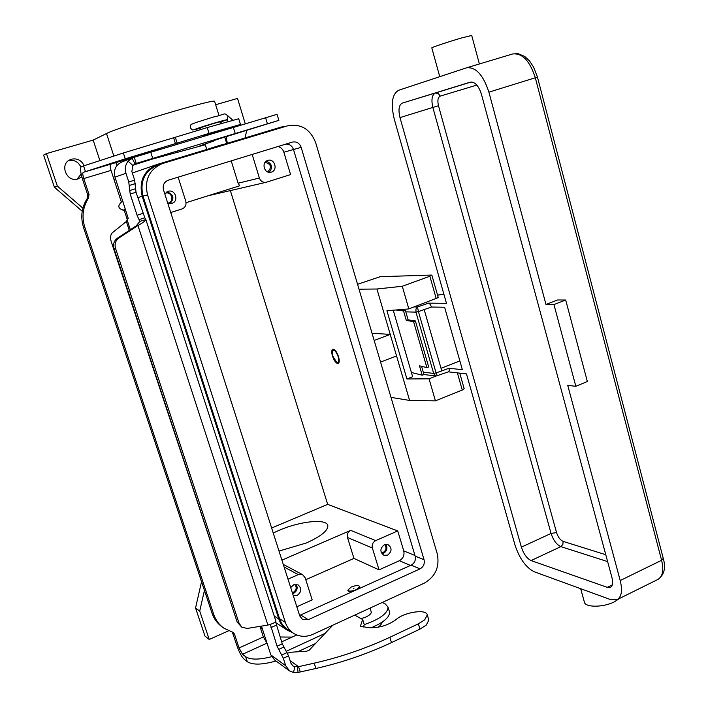 <?xml version="1.0" encoding="UTF-8"?>
<svg xmlns="http://www.w3.org/2000/svg" width="708" height="708" viewBox="0 0 708 708"><rect width="100%" height="100%" fill="white"/><g stroke="black" fill="none" stroke-linecap="round" stroke-linejoin="round"><path stroke-width="1.06" d="M437.305 375.762L436.084 372.939L433.65 373.417L435.172 375.674L436.137 376.019L429.048 378.815L435.429 400.861L462.271 390.037L464.165 388.674M448.164 371.833L449.226 370.877L449.022 368.257L441.765 370.886L424.172 309.582L431.526 307.024L444.624 307.254L462.351 369.7L449.022 368.257M431.526 307.024L430.181 304.29L428.517 303.139L417.499 306.962L415.959 309.015L415.977 312.131L418.419 311.591L417.499 306.962L414.251 306.909M471.714 35.462L461.784 37.896C448.907 41.604 430.588 47.737 431.818 47.914L439.739 76.676M619.544 598.437L614.402 601.809C603.225 607.632 584.817 607.614 584.33 601.942L580.684 588.702M448.376 371.85L466.484 373.904L514.981 544.983C519.486 558.594 525.902 567.515 534.213 571.754L610.606 599.605L617.261 599.57C621.633 596.782 622.615 590.437 620.208 580.533L567.736 385.391L575.834 386.303L587.348 381.497L565.692 300.015L557.639 299.971L545.983 304.475L553.948 304.564L565.692 300.015M575.834 386.303L553.948 304.564M428.517 303.139L446.474 303.343L394.285 119.236C390.612 103.837 392.046 94.191 398.586 90.288L466.634 67.791C475.838 66.844 483.263 74.968 488.901 92.164L545.983 304.475M521.389 547.151L399.993 117.599C398.161 109.828 398.896 105.005 402.206 103.138L470.307 82.146C474.926 81.668 478.643 85.721 481.449 94.297L611.995 577.763C613.216 582.728 612.721 585.905 610.517 587.313L607.278 587.348L531.062 560.568C526.902 558.497 523.672 554.028 521.389 547.151L551.063 533.425L556.559 532.593L438.482 105.731C437.314 100.58 437.889 97.377 440.217 96.12L476.838 85.093M459.855 360.894L441.022 368.302M338.167 356.655C339.265 361.169 338.778 363.089 336.716 362.425L332.831 356.08L332.406 351.035C333.99 349.044 335.911 350.92 338.167 356.655M338.583 363.266L336.849 362.496M332.477 350.832L333.256 349.141M332.45 356.036C331.433 352.283 331.548 350.009 332.795 349.212C334.84 349.159 336.76 351.655 338.548 356.699C339.566 360.443 339.459 362.717 338.212 363.505C336.158 363.549 334.238 361.062 332.45 356.036M273.235 533.018L279.279 530.239C300.157 521.15 326.724 518.38 327.804 525.548C328.167 530.522 321.06 536.319 306.476 542.939L279.014 551.081M292.643 593.702L293.475 593.41C297.139 591.083 298.033 588.065 296.174 584.348M290.696 587.605L293.67 584.799L298.086 584.87C301.935 588.472 301.599 592.012 297.077 595.49L293.28 595.693M292.333 592.738L293.174 592.454C296.475 590.189 297.041 587.516 294.864 584.427M271.341 172.124L271.067 172.203C264.314 174.239 260.96 162.212 267.792 160.415L267.943 160.371C274.731 158.185 278.217 170.283 271.341 172.124M164.805 193.957L168.274 191.284C175.469 189.027 179.168 201.399 171.902 203.355L167.716 203.063M167.876 203.134L168.663 202.957C174.575 201.373 171.575 191.31 165.716 193.134L165.274 193.275M381.948 553.824L383.453 553.417C387.055 551.036 387.842 548.001 385.807 544.319M387.559 555.169L383.878 555.284C379.745 551.886 379.913 548.364 384.391 544.717L387.993 544.576C392.188 547.939 392.046 551.47 387.559 555.169M381.346 552.833L383.17 552.488C386.347 550.249 386.851 547.62 384.701 544.594M222.701 144.68L210.736 148.282M220.542 123.564L220.002 121.811L213.267 123.581L200.019 127.918L200.559 129.644M222.648 144.512L210.701 148.167M202.612 136.228L215.807 131.794L222.595 130.219M361.098 618.659L366.036 616.969C369.673 615.199 371.408 613.517 371.249 611.933L371.196 611.783M353.92 588.419L353.425 588.49L353.92 588.419M351.203 587.038C355.726 585.312 358.575 585.144 359.735 586.525L356.345 589.649C351.796 591.384 348.947 591.561 347.796 590.171L351.203 587.038M359.752 586.667L358.151 589.091M214.604 618.765L213.019 615.721M81.792 176.761L78.022 178.929C66.711 182.894 59.047 164.15 70.207 159.672L71.473 159.194C77.119 158.096 81.305 160.203 84.031 165.504M399.931 309.653L405.365 310.343L408.118 319.866L415.392 320.928L413.569 321.565L426.871 367.585L419.481 365.841L422.198 375.205L423.977 374.559L421.587 366.337M405.365 310.343L403.56 310.971L395.905 309.989M408.118 319.866L406.321 320.494L403.56 310.971M411.383 372.47L422.198 375.205M413.569 321.565L406.321 320.494M160.999 148.937L110.59 164.221C109.855 164.902 110.014 166.955 111.041 170.407L121.387 202.09C117.342 206.125 118.139 208.798 123.776 210.117L125.573 209.559M240.472 124.458L238.72 118.749L207.232 127.582L123.351 152.981L81.287 166.663C79.977 168.017 80.376 172.141 82.491 179.044L87.712 194.797L87.243 198.435C81.57 207.391 80.331 217.091 83.535 227.525L212.011 613.119L213.727 614.367L84.81 227.241C81.597 216.763 82.836 207.019 88.535 198.028L89.004 194.381L83.774 178.558C82.712 175.097 82.509 173.026 83.172 172.371L125.245 158.831L209.046 133.405L240.472 124.458L236.251 126.157M122.935 210.232L125.528 209.418M213.727 614.367C215.719 620.19 219.126 624.801 223.94 628.2L233.215 632.456L234.49 634.173L239.056 647.979L242.499 654.298L245.658 656.732C250.473 659.865 259.137 659.865 271.633 656.714M267.084 643.36L263.358 636.952L259.907 626.368M232.304 632.014L237.269 646.608C239.446 652.714 241.729 656.918 244.127 659.228L247.296 661.697C252.685 665.113 262.243 664.874 275.961 660.98M212.011 613.119C214.002 618.916 217.4 623.509 222.197 626.899L222.533 627.146M363.425 626.978L364.257 624.606C380.001 619.128 387.922 613.27 388.019 607.013L385.294 603.995L382.267 602.464M371.01 627.828C383.674 622.482 389.851 617.19 389.524 611.951L389.391 611.517M286.28 651.271L325.344 633.262M297.67 651.794L315.626 643.475M296.767 634.961L281.651 641.882M82.208 211.223L54.401 187.239L43.613 155.087L46.454 153.592L93.173 140.096L106.51 133.529L113.776 155.849M218.958 115.448L214.63 101.403C216.613 97.899 118.316 127.051 106.51 133.529M215.657 104.731L237.525 98.412L245.18 123.502M54.401 187.239L57.339 186.089L46.454 153.592M82.871 208.134L57.339 186.089M292.209 632.421L287.563 630.35C283.386 627.731 280.465 623.952 278.81 619.013L142.211 196.346C138.803 181.213 143.759 170.584 157.079 164.468L281.253 127.033L286.421 126.166M228.649 630.784L209.223 639.466L204.975 636.094L195.55 607.986L199.718 611.101L204.435 590.392M195.55 607.986L201.541 581.702M209.223 639.466L199.718 611.101M246.756 130.405L245.021 137.954M227.896 121.44L226.604 119.749M227.569 115.519L232.693 120.112M77.11 179.151L81.128 174.071M80.898 167.035C78.314 161.778 74.234 159.619 68.667 160.557M292.962 632.908L288.006 629.669C283.961 627.138 281.129 623.474 279.527 618.695L143.007 196.107C139.715 181.452 144.52 171.177 157.424 165.274L162.132 163.654C149.087 169.628 144.228 180.027 147.547 194.868L285.386 622.456C286.997 627.297 289.855 630.987 293.935 633.545C299.909 636.961 306.254 637.218 312.971 634.315L424.278 583.153C435.5 576.586 439.827 566.798 437.261 553.78L315.724 142.848C310.299 129.051 300.891 123.387 287.51 125.838L162.132 163.654M271.633 528.009L327.68 504.37L230.357 190.594M207.948 195.797L266.173 182.283L290.572 174.575L283.855 152.238C282.837 149.22 280.89 147.308 278.014 146.503M327.68 504.37L397.737 530.929L403.746 550.904C404.622 555.276 403.162 558.541 399.374 560.718L379.046 569.851L353.947 558.417L305.794 579.702M287.997 579.153L298.298 574.622L302.608 574.666L305.157 577.701L312.184 599.871L296.82 606.765M168.256 180.195L292.422 142.087C296.546 141.326 299.457 143.087 301.157 147.352L424.065 559.745C424.871 563.807 423.517 566.851 420.012 568.887L308.299 619.668L302.555 619.491L299.767 615.96L163.513 189.93C162.495 185.222 164.07 181.974 168.256 180.195M299.599 615.447L411.162 565.126C414.623 563.125 415.959 560.116 415.162 556.116L293.493 149.521C292.041 145.689 289.43 143.901 285.678 144.158M354.434 590.764C350.752 591.764 348.575 591.684 347.902 590.534L347.885 590.392M379.046 569.851L372.381 548.036C371.709 544.717 372.815 542.24 375.709 540.611L397.737 530.929M281.908 560.143L350.69 530.372C347.894 531.929 346.823 534.292 347.478 537.478L353.947 558.417M252.172 154.433L259.385 178.027C260.686 181.301 262.951 182.726 266.173 182.283M231.224 160.866L238.118 183.222L239.676 185.797L186.054 202.7M178.142 177.159L185.762 201.196C186.576 204.922 185.319 207.506 182.009 208.948L170.743 212.515M170 203.612C174.672 198.267 173.646 194.346 166.902 191.85M267.642 171.92C272.084 167.327 271.244 164.123 265.119 162.3M269.208 172.336C273.058 167.345 272.084 163.628 266.279 161.167M292.112 637.094L280.076 637.005M262.385 628.943L260.27 627.492M99.766 160.203L93.173 140.096M357.558 284.28L380.267 276.686L431.393 275.067L429.871 276.253L402.277 286.262L408.826 308.918L438.261 297.599M429.048 378.815L406.905 378.975L386.931 310.732L408.826 308.918M402.277 286.262L376.93 289.006L409.596 400.445L435.429 400.861M372.036 333.247L390.232 334.397L374.169 340.451M380.568 362.08L396.551 355.938M409.596 400.445L391.002 397.365M359.009 289.2L376.93 289.006M406.905 378.975L412.631 376.727L393.232 310.21M426.871 367.585L428.676 366.93L415.392 320.928M275.589 621.801L282.28 643.811L288.545 655.856L290.961 663.325L292.9 665.936L294.847 666.679L298.564 666.688L314.202 663.166C340.725 657.104 365.939 648.475 389.843 637.288L418.366 623.837L424.667 619.854L427.269 614.871C426.535 608.73 404.064 612.163 396.135 619.535C388.17 625.288 379.311 628.014 369.558 627.713L360.319 626.341L362.691 619.544L354.708 615.128M427.269 614.871L428.836 620.093L426.251 625.111L419.959 629.111L391.471 642.599C367.594 653.82 342.406 662.449 315.901 668.485L298.095 672.432L293.528 672.467L289.537 670.918L285.74 665.759L283.315 658.272L277.058 646.2L270.341 624.385M277.067 114.324L134.246 157.229L136.237 163.398L278.881 120.36L218.294 139.104L209.692 141.927L214.161 140.839L199.727 145.963L205.161 144.397M261.464 626.12L270.863 654.927L274.562 659.953L289.05 670.565M135.387 163.707L132.909 165.468L128.077 161.185C125.351 164.743 124.643 168.778 125.953 173.283L128.759 181.929L130.192 194.036L137.078 215.241L139.016 219.622L144.821 217.79L145.83 219.542C145.494 220.861 142.866 222.834 137.945 225.471L136.317 225.79L139.803 221.392L139.016 219.622L139.759 221.914M231.047 603.543L111.218 241.605C110.059 237.578 110.475 234.587 112.475 232.649L126.36 221.48L128.21 218.312L114.988 177.133C113.342 170.106 115.599 165.079 121.741 162.043L134.246 157.229M225.162 138.511L226.826 138.051L225.197 138.644M205.267 144.751L152.185 159.132L133.263 165.079M144.821 217.79L136.024 192.24L134.644 180.142L131.847 171.504L132.909 165.468M128.077 161.185L133.308 157.548M241.649 627.049L237.153 622.04L239.136 623.447L115.519 248.34C114.369 243.986 115.546 240.49 119.032 237.87L137.945 225.471L267.889 625.067C272.872 623.686 275.536 622.429 275.89 621.288L275.881 621.155M136.317 225.79L117.475 238.136C114.006 240.747 112.838 244.216 113.979 248.552L115.519 248.34M237.153 622.04L113.979 248.552M239.136 623.447L242.065 627.341L247.34 628.421L267.889 625.067M290.103 660.67L298.564 666.688L300.272 671.989M330.946 627.376L329.937 626.518M332.698 625.253L309.308 650.121L306.652 651.218L291.023 652.218L287.43 653.219M364.257 624.606L362.691 619.544M437.562 295.165L443.916 294.298M620.208 580.533L661.599 560.285C663.892 570.09 662.732 576.436 658.113 579.339C664.281 574.781 665.998 567.834 663.281 558.506L537.443 77.075L535.31 77.765L661.599 560.285L663.254 558.417M471.156 81.986L435.402 92.996C431.942 94.907 431.092 99.722 432.853 107.43L438.482 105.731M399.993 117.599L432.853 107.43L551.063 533.425C553.311 540.239 556.577 544.638 560.851 546.62L607.632 561.594M605.774 554.718L563.108 541.381L562.869 544.452L560.851 546.62L531.062 560.568M402.206 103.138L435.402 92.996L438.323 93.456L440.217 96.12M563.108 541.381C560.24 540.08 558.054 537.151 556.559 532.593M617.261 599.57L657.82 579.489M512.406 54.047L512.627 53.976C522.256 52.888 529.814 60.808 535.31 77.765L488.901 92.164M607.278 587.348L612.323 584.879M441.765 370.886L436.084 372.939L418.419 311.591L424.172 309.582M402.666 309.431L402.56 309.989M405.799 311.865L415.977 312.131L433.65 373.417L423.287 372.196M215.241 122.803C198.851 127.599 186.071 132.246 200.125 128.263L193.125 129.883C192.744 130.334 191.806 129.626 190.328 127.75C191.346 122.865 189.762 125.404 195.629 122.626L213.489 117.006C224.763 114.802 224.286 111.758 227.914 116.254C226.657 121.661 228.879 118.386 220.117 122.165C229.082 119.094 227.463 119.307 215.241 122.803M123.537 210.161L123.989 210.055M87.243 198.435L88.535 198.028M83.535 227.525L84.81 227.241M87.712 194.797L89.004 194.381M83.509 165.716L85.411 171.469M207.232 127.582L209.046 133.405M175.425 137.6L177.248 143.37M173.726 138.122L175.549 143.892M123.351 152.981L125.245 158.831M83.172 172.371L110.59 164.221M111.041 170.407L83.774 178.558M127.36 219.905L124.13 210.011M239.056 647.979L263.358 636.952M232.711 632.855L234.49 634.173M247.296 661.697L245.658 656.732M266.854 643.191L242.499 654.298M274.235 616.066L278.81 619.013M121.369 202.028L122.971 201.585M137.741 197.567L142.211 196.346M301.157 147.352L283.855 152.238M414.968 555.47L403.746 550.904M300.157 615.279L299.396 614.818M410.463 565.444L399.374 560.718M285.386 622.456L279.527 618.695M147.547 194.868L143.007 196.107M424.065 559.745L415.162 556.116M420.012 568.887L411.162 565.126M308.299 619.668L300.732 615.048M372.381 548.036L347.478 537.478M375.709 540.611L350.69 530.372M259.385 178.027L238.118 183.222M298.298 574.622L284.12 567.037M115.882 162.327L116.935 165.566M429.871 276.253L436.27 298.741M457.386 372.877L462.271 390.037M419.959 629.111L418.366 623.837M127.21 220.188L130.325 229.719M270.863 654.927L285.74 665.759M125.953 173.283L114.988 177.133M139.803 221.392L145.83 219.542M137.078 215.241L142.874 213.418M135.007 163.884L132.033 158.114M128.759 181.929L134.644 180.142M129.44 185.416L135.317 183.629M129.511 190.585L135.352 188.788M130.192 194.036L136.024 192.24M265.509 117.466L267.359 123.599M150.716 152.114L152.698 158.309M233.242 127.051L235.144 133.228M117.475 238.136L119.032 237.87M129.281 230.401L126.36 221.48M297.298 666.794L298.095 672.432M294.847 666.679L293.528 672.467M315.901 668.485L314.202 663.166M391.471 642.599L389.843 637.288M283.315 658.272L288.545 655.856M281.828 654.971L287.05 652.555M278.545 649.484L283.766 647.085M277.058 646.2L282.28 643.811M271.014 627.571L276.253 625.208M436.128 376.019L448.571 371.788M423.968 374.541L436.048 376.01M437.544 295.086L443.889 294.218M471.705 35.418L479.387 63.959M466.634 67.791L512.627 53.976L518.07 53.631L524.734 56.445L529.575 61.012L533.637 67.18L537.443 77.075M402.25 309.458L402.153 309.936M206.683 149.299L205.054 144.06M370.054 608.075L371.249 611.933M382.258 622.075C381.762 623.854 380.373 625.589 378.099 627.253M388.019 607.013L389.524 611.951M275.624 622.527L286.563 629.695M113.97 179.363L115.546 178.823M132.334 173.018L157.079 164.468M224.71 137.06L226.604 143.202M302.608 574.666L283.271 564.4M227.525 143.22L226.02 138.352M221.392 123.316L220.949 121.891M431.88 275.191L438.261 297.625M459.749 373.143L464.174 388.719M277.058 114.307L278.881 120.36M226.365 136.538L226.826 138.051M177.77 151.972L177.938 152.512M145.813 219.392L275.899 621.199"/></g></svg>
